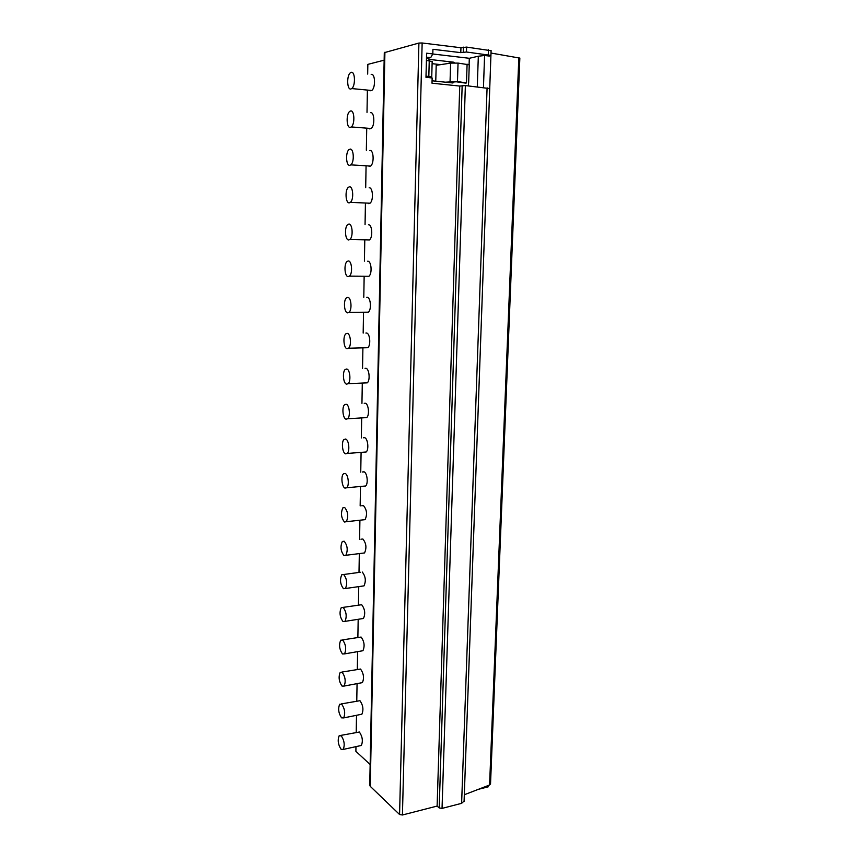 <?xml version="1.0" encoding="UTF-8"?>
<svg xmlns="http://www.w3.org/2000/svg" width="858" height="858" viewBox="0 0 858 858"><rect width="100%" height="100%" fill="white"/><g stroke="black" fill="none" stroke-linecap="round" stroke-linejoin="round"><path stroke-width="1.29" d="M519.841 58.108L491.462 53.132M464.157 799.141L491.066 51.437M491.087 50.708L466.613 47.093L460.95 47.748L422.147 42.986L418.908 43.05L384.298 52.67L369.744 785.049L370.259 786.346L399.571 814.51L402.423 814.993L437.119 806.08L459.749 86.057L432.003 83.205L432.153 77.981L425.976 77.327L426.608 53.207L432.807 53.936L432.925 49.292L460.8 52.638L460.95 47.748M384.148 60.178L367.846 64.371L367.674 74.099M488.288 785.499L487.87 786.915M367.385 90.562L367.01 112.377M366.72 128.657L366.345 150.225M366.066 166.313L365.701 187.634M365.422 203.528L365.058 224.614M364.779 240.337L364.414 261.175M364.146 276.716L363.792 297.329M363.524 312.698L363.17 333.065M362.902 348.262L362.548 368.414M362.291 383.44L361.947 403.367M361.679 418.232L361.336 437.934M361.089 452.638L360.746 472.125M360.489 486.658L360.156 505.941M359.91 520.313L359.577 539.382M359.33 553.614L358.998 572.436M358.751 586.615L358.43 605.072M358.183 619.294L357.872 637.355M357.625 651.63L357.314 669.283M357.067 683.633L356.767 700.879M356.51 715.304L356.22 732.131M355.963 746.642L355.888 751.318L370.152 764.51M369.97 90.809L371.718 90.498C375.761 87.913 375.268 73.048 371.182 74.464M369.53 128.872L371.149 128.496C375.075 125.922 374.485 111.551 370.495 112.677M369.101 166.484L370.592 166.055C374.388 163.503 373.713 149.592 369.819 150.461M368.672 203.668L370.023 203.207C373.713 200.665 372.94 187.194 369.154 187.805M367.01 239.875L369.466 239.929C373.037 237.419 372.19 224.356 368.49 224.721M366.484 276.244L368.919 276.255C372.361 273.777 371.45 261.089 367.835 261.229L367.642 261.218M365.969 312.205L368.361 312.173C371.696 309.727 370.72 297.394 367.192 297.318L366.763 297.318M365.465 347.769L367.814 347.704C371.031 345.291 370.002 333.29 366.548 333.001L365.894 333.011M364.972 382.947L367.267 382.84C370.377 380.459 369.294 368.779 365.916 368.286L365.036 368.318M364.478 417.739L366.709 417.599C369.723 415.261 368.597 403.861 365.283 403.185L364.2 403.249M363.996 452.155L366.173 451.984C369.069 449.678 367.9 438.556 364.671 437.698L363.374 437.794M363.513 486.196L365.626 485.993C368.436 483.73 367.224 472.855 364.06 471.836L362.559 471.964M363.041 519.873L365.079 519.648C367.449 514.446 366.902 509.759 363.449 505.598L361.776 505.77M362.569 553.185L364.543 552.938C366.806 547.865 366.248 543.221 362.848 538.996L361.004 539.21M362.108 586.143L364.006 585.875C366.184 580.93 365.594 576.319 362.258 572.029M361.647 618.757L363.47 618.468C365.551 613.642 364.961 609.062 361.668 604.718L343.028 607.389M361.186 651.018L362.934 650.718C364.94 646.01 364.328 641.452 361.089 637.054L342.428 639.918M360.725 682.947L362.408 682.625C364.328 678.035 363.695 673.509 360.521 669.047L341.838 672.093M360.274 714.532L361.883 714.21C363.728 709.716 363.084 705.212 359.952 700.696L341.248 703.925M359.824 745.795L361.357 745.463C363.127 741.076 362.473 736.593 359.384 732.013L340.68 735.424M341.087 749.281L343.243 749.42C344.959 745.001 344.305 740.486 341.291 735.853L339.178 735.735C337.451 740.089 338.084 744.605 341.087 749.281M341.763 704.279L339.682 704.236C337.891 708.687 338.513 713.223 341.559 717.846L343.672 717.91C345.463 713.395 344.83 708.847 341.763 704.279M342.235 672.361L340.197 672.393C338.32 676.951 338.942 681.52 342.031 686.078L344.112 686.068C345.978 681.456 345.345 676.876 342.235 672.361M342.717 640.1L340.712 640.197C338.771 644.873 339.371 649.463 342.514 653.968L344.551 653.893C346.493 649.163 345.881 644.562 342.717 640.1M343.2 607.496L341.248 607.657C339.221 612.451 339.8 617.074 342.996 621.514L344.991 621.374C347.018 616.527 346.418 611.904 343.2 607.496M343.693 574.538L341.784 574.753C339.671 579.676 340.24 584.319 343.479 588.706L345.431 588.513C347.544 583.537 346.964 578.882 343.693 574.538M344.187 541.216L342.331 541.495C340.133 546.535 340.68 551.222 343.972 555.544L345.871 555.287C348.069 550.182 347.511 545.495 344.187 541.216M344.691 507.539L342.889 507.85C340.594 513.03 341.119 517.749 344.476 522.018L346.321 521.707C348.616 516.473 348.069 511.743 344.691 507.539M345.195 473.477L343.457 473.841C340.744 476.104 341.892 486.969 344.98 488.116L346.761 487.762C349.496 485.489 348.294 474.517 345.195 473.477M345.71 439.039L344.037 439.435C341.227 441.741 342.342 452.863 345.495 453.85L347.211 453.453C350.043 451.136 348.874 439.907 345.71 439.039M346.235 404.215L344.626 404.644C341.709 406.992 342.792 418.382 346.01 419.187L347.662 418.768C350.59 416.409 349.453 404.901 346.235 404.215M346.761 369.004L345.227 369.455C342.203 371.846 343.243 383.526 346.535 384.148L348.112 383.698C351.136 381.295 350.053 369.498 346.761 369.004M347.286 333.397L345.838 333.859C342.707 336.293 343.693 348.284 347.061 348.702L348.562 348.23C351.694 345.795 350.654 333.687 347.286 333.397M347.822 297.372L346.46 297.855C343.221 300.321 344.155 312.655 347.597 312.859L349.013 312.376C352.252 309.91 351.276 297.458 347.822 297.372M348.369 260.95L347.093 261.433C343.747 263.932 344.616 276.619 348.134 276.608L349.463 276.115C352.82 273.616 351.898 260.811 348.369 260.95M348.916 224.099L347.737 224.582C344.272 227.113 345.077 240.186 348.68 239.94L349.914 239.457C353.378 236.915 352.531 223.724 348.916 224.099M349.474 186.829L348.391 187.291C344.809 189.865 345.549 203.335 349.238 202.853L350.364 202.37C353.957 199.807 353.174 186.207 349.474 186.829M350.032 149.12L349.056 149.571C345.366 152.156 346.01 166.077 349.796 165.337L350.815 164.875C354.526 162.28 353.828 148.241 350.032 149.12M350.6 110.972L349.742 111.39C345.924 114.007 346.482 128.389 350.354 127.381L351.276 126.941C355.094 124.335 354.493 109.813 350.6 110.972M351.179 72.372L350.429 72.758C346.493 75.397 346.964 90.272 350.933 88.975L351.737 88.567C355.673 85.95 355.169 70.924 351.179 72.372M426.008 76.169L430.19 76.609L432.153 77.981M426.512 57.154L430.695 57.636L432.807 53.936M426.469 58.666L430.695 57.636M466.613 47.093L466.452 52.006L460.8 52.638M466.452 52.006L490.926 55.384L489.414 56.07L484.577 55.491L478.324 56.231L469.305 58.29L432.775 53.99M489.725 88.578L465.368 85.575L459.749 86.057M464.081 801.093L461.615 803.335L442.042 808.397L439.199 807.936L437.119 806.08M468.404 85.886L468.489 83.237M469.101 64.575L469.305 58.29M466.076 82.861L457.464 81.553L445.323 82.186M432.078 80.802L452.906 82.979L454.386 81.671M454.601 62.891L453.539 62.184L429.697 59.449L428.206 60.586M477.284 86.808L478.324 56.231M483.462 87.452L484.577 55.491M490.529 783.912L489.575 784.995L464.725 794.594M469.251 64.822L458.043 63.095L450.611 63.117L436.196 65.315L435.757 81.188M447.297 82.389L456.295 81.789L466.066 83.172M440.637 64.64L432.1 63.674M432.153 61.626L426.426 60.382M450.611 63.117L450.053 81.553M384.91 52.22L370.259 786.346M418.908 43.05L399.571 814.51M422.147 42.986L402.423 814.993M462.162 85.596L439.199 807.936M463.384 47.147L463.223 52.059M488.309 785.606L487.365 785.853M465.368 85.575L442.042 808.397M487.087 87.827L461.615 803.335M488.438 49.785L488.266 54.633M518.833 57.679L489.575 784.995M467.095 64.135L466.495 82.507M429.697 59.449L428.861 59.642M453.539 62.184L447.018 63.664M452.627 81.714L448.552 82.518M429.247 60.704L428.828 76.469M458.043 63.095L457.464 81.553M361.357 745.463L343.243 749.42M361.883 714.21L343.672 717.91M362.408 682.625L344.112 686.068M362.934 650.718L344.551 653.893M363.47 618.468L344.991 621.374M360.306 572.254L343.64 574.506M364.006 585.875L345.431 588.513M364.543 552.938L345.871 555.287M365.079 519.648L346.321 521.707M365.626 485.993L346.761 487.762M366.173 451.984L347.211 453.453M366.709 417.599L347.662 418.768M367.267 382.84L348.112 383.698M367.814 347.704L348.562 348.23M368.361 312.173L349.013 312.376M368.919 276.255L349.463 276.115M369.466 239.929L349.914 239.457M370.023 203.207L350.364 202.37M370.592 166.055L350.815 164.875M371.149 128.496L351.276 126.941M371.718 90.498L351.737 88.567M478.356 789.328L488.181 786.84M489.736 88.449L464.071 801.533M491.098 50.547L490.926 55.384M519.851 58.022L490.519 784.148M469.251 64.704L468.65 83.022M450.568 63.117L454.021 62.334M432.164 61.476L431.724 77.681"/></g></svg>
